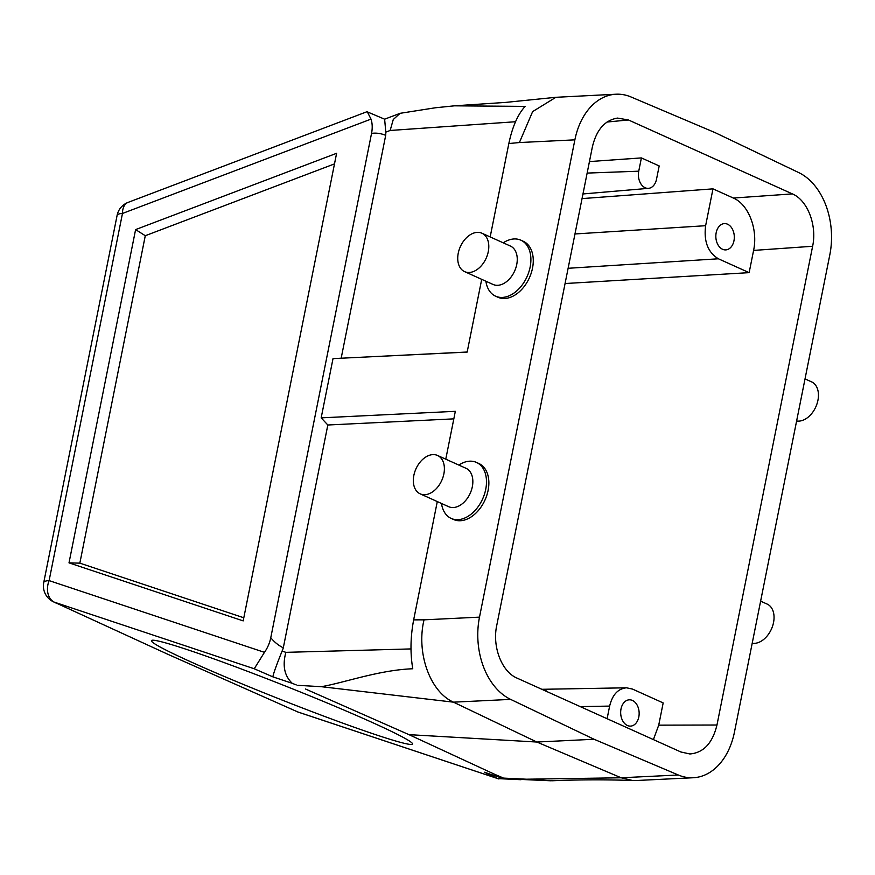 <?xml version="1.0" encoding="UTF-8"?>
<svg xmlns="http://www.w3.org/2000/svg" width="875" height="875" viewBox="0 0 875 875"><rect width="100%" height="100%" fill="white"/><g stroke="black" fill="none" stroke-linecap="round" stroke-linejoin="round"><path stroke-width="1.31" d="M805.022 378.908L811.584 381.872A21.066 14.142 114.3 0 1 816.517 405.202A21.066 14.142 114.3 0 1 796.622 420.995M760.616 601.147L767.178 604.1A21.066 14.142 114.3 0 1 772.111 627.441A21.066 14.142 114.3 0 1 752.205 643.223M488.272 251.694A21.066 14.142 -65.7 0 0 481.928 233.22A21.066 14.142 -65.7 0 0 460.37 246.608A21.066 14.142 -65.7 0 0 464.614 271.633A21.066 14.142 -65.7 0 0 488.272 251.694M443.866 473.922A21.066 14.142 -65.7 0 0 437.522 455.459A21.066 14.142 -65.7 0 0 415.964 468.847A21.066 14.142 -65.7 0 0 420.197 493.861A21.066 14.142 -65.7 0 0 443.866 473.922M678.311 774.998L594.059 739.255L510.628 699.388L453.48 702.166L536.845 742.033L408.975 734.65L502.819 778.072L526.477 779.209L621.162 777.777L678.311 774.998A65.745 46.08 87.2 0 0 693.241 777.744A65.745 46.08 87.2 0 0 734.453 732.102L829.817 254.811A65.745 46.08 87.2 0 0 798.689 172.572L715.258 132.705L631.006 96.961A65.745 46.08 -92.8 0 0 616.087 94.216L555.898 97.3L532.623 111.617L519.4 142.548L508.834 143.544C512.367 126.798 517.792 114.406 525.131 106.389L454.366 105.831L505.739 102.397L555.898 97.3M503.223 242.823A30.723 20.628 114.3 0 1 520.877 240.188L523.25 241.259A30.723 20.628 114.3 0 1 532.503 268.198A30.723 20.628 114.3 0 1 497.995 297.27L495.622 296.198A30.723 20.628 114.3 0 1 485.898 281.225M458.817 465.052A30.723 20.628 114.3 0 1 476.47 462.427L478.844 463.498A30.723 20.628 114.3 0 1 488.097 490.438A30.723 20.628 114.3 0 1 453.589 519.509L451.216 518.438A30.723 20.628 114.3 0 1 441.492 503.464M510.628 699.388A65.745 46.08 -92.8 0 1 479.5 617.138L574.875 139.847A65.745 46.08 -92.8 0 1 616.087 94.216M445.769 459.178L455.328 411.327L321.169 417.856L333.014 358.619L467.163 352.089L481.709 279.333M490.175 236.939L508.834 143.544M413.656 619.872C410.441 636.858 410.145 653.155 412.759 668.763C379.214 669.966 343.514 682.938 321.3 686.689L453.48 702.166C429.92 691.775 416.117 652.761 424.025 619.839L413.656 619.872L437.292 501.572M653.417 739.605L658.722 725.156L716.964 725.014C712.523 743.181 703.5 752.839 689.894 753.966L680.881 751.986L516.928 678.059C501.78 671.716 492.144 646.756 496.694 625.691L592.364 146.945C596.444 129.828 604.822 120.203 617.509 118.081L628.436 119.963L792.4 193.9C807.538 200.244 817.173 225.192 812.623 246.269L753.594 250.414C758.144 229.348 748.508 204.389 733.359 198.045L712.983 188.858L705.622 225.706C703.664 241.38 707.919 252.416 718.397 258.792L568.116 268.286M716.964 725.014L812.623 246.269M565.064 283.533L749.142 272.65L753.594 250.414M658.722 725.156L663.173 702.92L632.428 689.052L626.533 687.805L541.855 689.303M305.452 688.986L408.975 734.65M321.3 686.689L297.839 685.333M594.059 739.255L536.845 742.033L621.162 777.777L632.669 780.511L636.191 780.522L693.241 777.744M297.041 711.648A17.555 11.627 -67.1 0 0 297.238 711.736A17.555 11.627 -67.1 0 0 297.806 711.955L497.831 778.608L484.345 772.209L503.672 778.652L550.856 780.784M497.831 778.608L520.964 779.712M498.87 778.969L298.506 712.217A17.555 12.972 -71.6 0 1 297.806 711.955L168.098 654.402L54.294 602.153A17.555 12.972 -71.6 0 1 49.109 580.606L264.458 652.345L254.231 668.773L54.294 602.153A17.555 11.944 -64.3 0 1 53.353 601.77L55.781 602.941M515.539 121.734L390.152 130.473L393.269 119.514L400.116 113.312L384.628 119.186L385.798 132.136A26.677 17.916 114.3 0 1 385.7 135.341C380.909 133.383 376.184 132.727 371.547 133.394L270.769 637.744C274.4 642.13 278.578 645.487 283.303 647.828A26.677 17.916 -65.7 0 1 282.1 651.087C276.27 665.569 273.208 674.166 272.902 676.867L254.231 668.773M270.769 637.744A26.327 17.686 114.3 0 1 264.458 652.345M272.902 676.867L292.217 683.298C284.408 675.861 282.297 665.547 285.873 652.345L411.009 648.922M502.819 778.072L503.672 778.652M526.477 779.209L552.059 780.773C578.517 779.636 605.391 779.548 632.669 780.5M292.217 683.298L296.275 684.939M321.169 417.856L327.83 424.998L453.819 418.862M333.014 358.619L467.184 352.023M385.7 135.341L341.184 358.159M283.303 647.828L327.83 424.998M371.547 133.394A26.327 17.686 -65.7 0 0 371.011 119.12L367.347 111.88L366.494 111.902M135.603 229.589L336.613 153.289L243.184 620.889L69.005 562.866L135.603 229.589L145.283 235.714L79.844 563.15L243.808 617.772M334.502 163.888L145.283 235.714M627.408 725.495A13.169 9.231 87.2 0 0 630.547 726.119A13.169 9.231 87.2 0 0 639.133 712.513A13.169 9.231 87.2 0 0 629.267 699.814A13.169 9.231 87.2 0 0 620.714 711.156A13.169 9.231 87.2 0 0 627.408 725.495M607.108 718.725L609.634 706.092C612.402 694.717 618.034 688.625 626.533 687.805M722.564 249.277A13.169 9.231 87.2 0 0 725.703 249.9A13.169 9.231 87.2 0 0 734.289 236.305A13.169 9.231 87.2 0 0 724.423 223.595A13.169 9.231 87.2 0 0 715.881 234.938A13.169 9.231 87.2 0 0 722.564 249.277M749.142 272.65L718.397 258.792M69.005 562.866L79.844 563.15M641.397 157.916L638.739 171.194A13.169 9.231 87.2 0 0 648.506 188.344A13.169 9.231 87.2 0 0 656.523 179.222L659.181 165.944L641.397 157.916L589.433 161.569M582.039 198.603L712.983 188.858M542.095 689.402A13.169 9.231 -92.8 0 1 547.214 691.72M400.116 113.312L435.356 107.778L454.366 105.831M371.744 722.247A140.438 7.142 21.6 0 1 412.562 744.111A140.438 7.142 21.6 0 1 279.387 698.994A140.438 7.142 21.6 0 1 151.462 640.587A140.438 7.142 21.6 0 1 231.58 665.339A140.438 7.142 21.6 0 1 371.744 722.247M437.522 455.459L465.981 468.289A21.066 14.142 114.3 0 1 472.325 486.763A21.066 14.142 114.3 0 1 448.667 506.691L420.197 493.861M476.47 462.427A30.723 20.628 114.3 0 1 485.723 489.366A30.723 20.628 114.3 0 1 451.216 518.438M481.928 233.22L510.387 246.05A21.066 14.142 114.3 0 1 516.731 264.523A21.066 14.142 114.3 0 1 493.073 284.462L464.614 271.633M520.877 240.188A30.723 20.628 114.3 0 1 530.13 267.127A30.723 20.628 114.3 0 1 495.622 296.198M424.025 619.839L479.5 617.138M574.875 139.847L519.4 142.548M495.305 774.583L503.016 777.853M282.1 651.087L285.873 652.345M371.011 119.12L122.467 213.456A17.555 10.795 -110.8 0 1 128.1 202.387A17.555 17.555 0 0 0 117.108 215.359L43.75 582.509A17.555 4.222 11.3 0 1 49.109 580.606L122.467 213.456A17.555 4.222 -168.7 0 0 117.108 215.359M390.152 130.473L385.798 132.136M733.359 198.045L792.4 193.9M628.436 119.963L606.998 122.041M609.634 706.092L580.256 706.617M574.973 233.964L705.622 225.706M587.136 173.086L638.739 171.194M296.275 711.342L297.238 711.736A17.555 17.555 0 0 0 298.506 712.217M366.614 111.858L128.1 202.387M648.506 188.344L582.969 193.955M43.75 582.509A17.555 17.555 0 0 0 53.353 601.77M367.347 111.88L384.661 119.197"/></g></svg>
